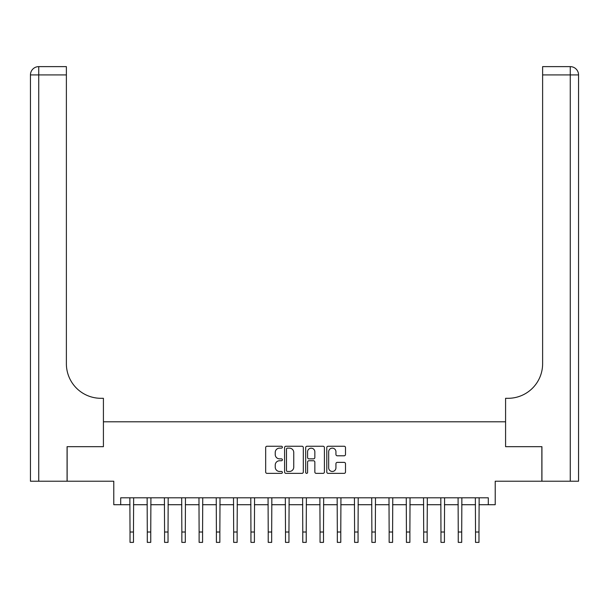 <?xml version="1.0" encoding="UTF-8"?>
<svg xmlns="http://www.w3.org/2000/svg" width="609" height="609" viewBox="0 0 609 609"><rect width="100%" height="100%" fill="white"/><g stroke="black" fill="none" stroke-linecap="round" stroke-linejoin="round"><path stroke-width="0.91" d="M282.386 447.189A0.952 0.952 0 0 0 281.442 446.237L267.024 446.237A1.355 1.355 0 0 0 265.669 447.592L265.669 472.013A1.355 1.355 0 0 0 267.024 473.368L281.442 473.368A0.952 0.952 0 0 0 282.386 472.417A0.952 0.952 0 0 0 281.442 471.465L279.577 471.465A4.339 4.339 0 0 1 275.23 467.126L275.23 465.093A4.339 4.339 0 0 1 279.577 460.754L281.442 460.754A0.952 0.952 0 0 0 282.386 459.803A0.952 0.952 0 0 0 281.442 458.851L279.577 458.851A4.339 4.339 0 0 1 275.23 454.512L275.23 452.479A4.339 4.339 0 0 1 279.577 448.133L281.442 448.133A0.952 0.952 0 0 0 282.386 447.189M344.146 455.798A1.355 1.355 0 0 0 345.501 454.443L345.501 447.592A1.355 1.355 0 0 0 344.146 446.237L328.137 446.237A1.355 1.355 0 0 0 326.782 447.592L326.782 472.013A1.355 1.355 0 0 0 328.137 473.368L344.146 473.368A1.355 1.355 0 0 0 345.501 472.013L345.501 463.738A1.355 1.355 0 0 0 344.146 462.376L337.295 462.376A1.355 1.355 0 0 0 335.94 463.738L335.94 467.841A3.631 3.631 0 0 1 332.308 471.465A3.631 3.631 0 0 1 328.677 467.841L328.677 451.764A3.631 3.631 0 0 1 332.308 448.133A3.631 3.631 0 0 1 335.94 451.764L335.94 454.443A1.355 1.355 0 0 0 337.295 455.798L344.146 455.798M120.696 504.716L120.696 497.804L488.304 497.804L488.304 504.716L495.216 504.716L495.216 481.224L541.858 481.224L541.858 446.671L505.584 446.671L505.584 421.793L103.416 421.793L103.416 446.671L103.416 398.301L100.934 398.301A34.553 34.553 0 0 1 66.381 363.756L66.381 74.915L38.74 74.915L38.74 481.224L67.074 481.224L67.074 446.671L103.416 446.671L67.142 446.671L67.142 481.224L113.784 481.224L113.784 504.716L130.022 504.716M303.312 447.592A1.355 1.355 0 0 0 301.957 446.237L285.948 446.237A1.355 1.355 0 0 0 284.593 447.592L284.593 472.013A1.355 1.355 0 0 0 285.948 473.368L301.957 473.368A1.355 1.355 0 0 0 303.312 472.013L303.312 447.592M307.043 446.237L323.052 446.237A1.355 1.355 0 0 1 324.407 447.592L324.407 472.013A1.355 1.355 0 0 1 323.052 473.368L316.2 473.368A1.355 1.355 0 0 1 314.845 472.013L314.845 462.109A1.355 1.355 0 0 0 313.49 460.754L308.946 460.754A1.355 1.355 0 0 0 307.583 462.109L307.583 472.417A0.952 0.952 0 0 1 306.639 473.368A0.952 0.952 0 0 1 305.688 472.417L305.688 447.592A1.355 1.355 0 0 1 307.043 446.237M133.478 504.716L147.294 504.716M150.75 504.716L164.575 504.716M168.031 504.716L181.847 504.716M185.303 504.716L199.12 504.716M202.576 504.716L216.401 504.716M219.849 504.716L233.673 504.716M237.129 504.716L250.946 504.716M254.402 504.716L268.219 504.716M271.675 504.716L285.499 504.716M288.955 504.716L302.772 504.716M306.228 504.716L320.045 504.716M323.501 504.716L337.325 504.716M340.781 504.716L354.598 504.716M358.054 504.716L371.871 504.716M375.327 504.716L389.151 504.716M392.599 504.716L406.424 504.716M409.88 504.716L423.697 504.716M427.153 504.716L440.969 504.716M444.425 504.716L458.25 504.716M461.706 504.716L475.522 504.716M478.978 504.716L488.304 504.716M287.44 448.133A0.952 0.952 0 0 0 286.489 449.084L286.489 470.521A0.952 0.952 0 0 0 287.44 471.465L289.412 471.465A4.339 4.339 0 0 0 293.751 467.126L293.751 452.479A4.339 4.339 0 0 0 289.412 448.133L287.44 448.133M314.845 451.832A3.631 3.631 0 0 0 311.214 448.201A3.631 3.631 0 0 0 307.583 451.832L307.583 457.496A1.355 1.355 0 0 0 308.946 458.851L313.49 458.851A1.355 1.355 0 0 0 314.845 457.496L314.845 451.832M129.862 497.804L130.022 532.015L133.478 532.015L133.645 497.804M130.022 532.015L130.022 542.375L133.478 542.375L133.478 532.015M147.134 497.804L147.294 532.015L150.75 532.015L150.918 497.804M147.294 532.015L147.294 542.375L150.75 542.375L150.75 532.015M164.407 497.804L164.575 532.015L168.031 532.015L168.191 497.804M164.575 532.015L164.575 542.375L168.031 542.375L168.031 532.015M181.68 497.804L181.847 532.015L185.303 532.015L185.463 497.804M181.847 532.015L181.847 542.375L185.303 542.375L185.303 532.015M198.96 497.804L199.12 532.015L202.576 532.015L202.744 497.804M199.12 532.015L199.12 542.375L202.576 542.375L202.576 532.015M38.74 481.224L30.45 481.224L30.45 74.915A8.29 8.29 0 0 1 38.74 66.625L66.381 66.625L66.381 74.915M100.934 398.301A34.553 34.553 0 0 1 66.381 363.756M30.45 74.915A8.29 8.29 0 0 1 38.74 66.625L38.74 74.915L30.45 74.915M541.926 446.671L505.584 446.671L505.584 398.301L508.066 398.301A34.553 34.553 0 0 0 542.619 363.756L542.619 66.625L570.26 66.625A8.29 8.29 0 0 1 578.55 74.915L578.55 481.224L541.926 481.224L541.926 446.671M508.066 398.301A34.553 34.553 0 0 0 542.619 363.756M216.233 497.804L216.401 532.015L219.849 532.015L220.016 497.804M216.401 532.015L216.401 542.375L219.849 542.375L219.849 532.015M233.506 497.804L233.673 532.015L237.129 532.015L237.289 497.804M233.673 532.015L233.673 542.375L237.129 542.375L237.129 532.015M250.786 497.804L250.946 532.015L254.402 532.015L254.57 497.804M250.946 532.015L250.946 542.375L254.402 542.375L254.402 532.015M268.059 497.804L268.219 532.015L271.675 532.015L271.842 497.804M268.219 532.015L268.219 542.375L271.675 542.375L271.675 532.015M285.332 497.804L285.499 532.015L288.955 532.015L289.115 497.804M285.499 532.015L285.499 542.375L288.955 542.375L288.955 532.015M302.612 497.804L302.772 532.015L306.228 532.015L306.388 497.804M302.772 532.015L302.772 542.375L306.228 542.375L306.228 532.015M319.885 497.804L320.045 532.015L323.501 532.015L323.668 497.804M320.045 532.015L320.045 542.375L323.501 542.375L323.501 532.015M337.158 497.804L337.325 532.015L340.781 532.015L340.941 497.804M337.325 532.015L337.325 542.375L340.781 542.375L340.781 532.015M354.43 497.804L354.598 532.015L358.054 532.015L358.214 497.804M354.598 532.015L354.598 542.375L358.054 542.375L358.054 532.015M371.711 497.804L371.871 532.015L375.327 532.015L375.494 497.804M371.871 532.015L371.871 542.375L375.327 542.375L375.327 532.015M388.984 497.804L389.151 532.015L392.599 532.015L392.767 497.804M389.151 532.015L389.151 542.375L392.599 542.375L392.599 532.015M406.256 497.804L406.424 532.015L409.88 532.015L410.04 497.804M406.424 532.015L406.424 542.375L409.88 542.375L409.88 532.015M423.537 497.804L423.697 532.015L427.153 532.015L427.32 497.804M423.697 532.015L423.697 542.375L427.153 542.375L427.153 532.015M440.809 497.804L440.969 532.015L444.425 532.015L444.593 497.804M440.969 532.015L440.969 542.375L444.425 542.375L444.425 532.015M458.082 497.804L458.25 532.015L461.706 532.015L461.866 497.804M458.25 532.015L458.25 542.375L461.706 542.375L461.706 532.015M475.355 497.804L475.522 532.015L478.978 532.015L479.138 497.804M475.522 532.015L475.522 542.375L478.978 542.375L478.978 532.015M570.26 481.224L570.26 74.915L542.619 74.915M570.26 66.625L570.26 74.915L578.55 74.915"/></g></svg>
